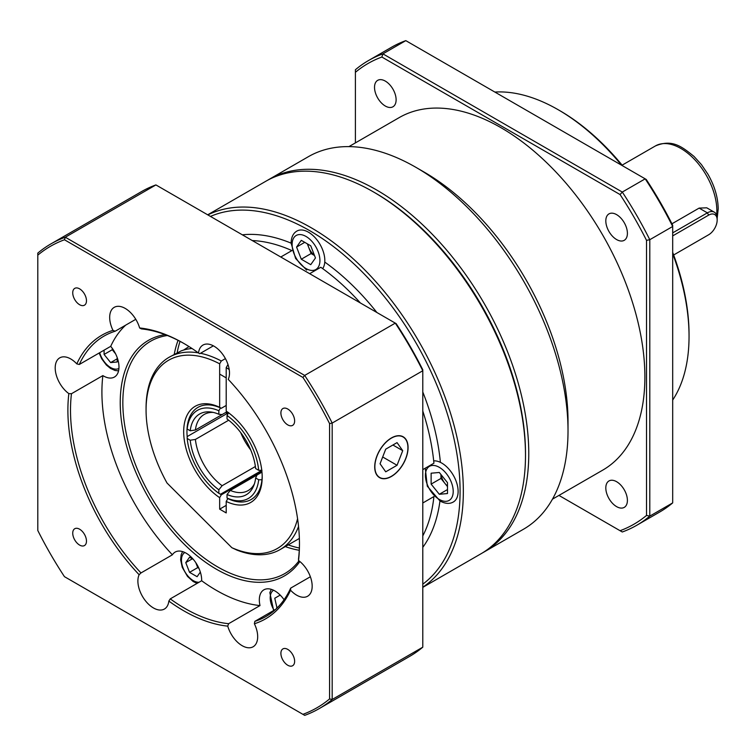 <?xml version="1.0" encoding="UTF-8"?>
<svg xmlns="http://www.w3.org/2000/svg" width="756" height="756" viewBox="0 0 756 756"><rect width="100%" height="100%" fill="white"/><g stroke="black" fill="none" stroke-linecap="round" stroke-linejoin="round"><path stroke-width="1.13" d="M616.612 214.638A15.262 8.817 -120 0 0 608.977 213.882A15.262 8.817 -120 0 0 606.633 226.11A15.262 8.817 -120 0 0 616.612 239.567A15.262 8.817 -120 0 0 624.239 240.323A15.262 8.817 -120 0 0 626.582 228.085A15.262 8.817 -120 0 0 616.612 214.638M385.314 81.1A15.262 8.817 -120 0 0 377.688 80.344A15.262 8.817 -120 0 0 375.345 92.582A15.262 8.817 -120 0 0 385.314 106.029A15.262 8.817 -120 0 0 392.95 106.785A15.262 8.817 -120 0 0 395.293 94.557A15.262 8.817 -120 0 0 385.314 81.1M616.612 481.704A15.262 8.817 -120 0 0 608.977 480.948A15.262 8.817 -120 0 0 606.633 493.186A15.262 8.817 -120 0 0 616.612 506.633A15.262 8.817 -120 0 0 624.239 507.389A15.262 8.817 -120 0 0 626.582 495.161A15.262 8.817 -120 0 0 616.612 481.704M525.496 454.384A212.786 122.85 -120 0 0 375.033 192.837L375.033 192.837A212.786 122.85 60 0 1 525.496 453.439L525.496 455.329A215.101 124.192 -120 0 0 373.398 191.892L373.398 191.892A215.101 124.192 -120 0 0 265.847 181.242L207.692 214.817M267.492 180.315A215.101 124.192 60 0 1 269.117 179.352A215.101 124.192 60 0 1 376.668 190.002A215.101 124.192 60 0 1 517.189 379.55A215.101 124.192 60 0 1 484.218 551.908A215.101 124.192 60 0 1 482.574 552.834M621.545 165.195A185.031 106.832 -120 0 0 558.212 109.743L559.837 110.688A182.716 105.49 60 0 1 559.846 110.688A182.716 105.49 60 0 1 622.755 165.895M672.689 252.381A182.716 105.49 60 0 1 689.047 334.473L689.047 336.363A185.031 106.832 -120 0 0 672.689 253.78M672.689 400.056A185.031 106.832 -120 0 0 689.047 336.363M559.846 110.688L558.212 109.743A185.031 106.832 -120 0 0 558.202 109.743A185.031 106.832 -120 0 0 494.868 92.062M269.117 179.352L308.372 156.69A215.101 124.192 60 0 1 415.923 167.341L424.097 172.066A203.534 117.511 60 0 1 568.021 421.338L568.021 430.778A215.101 124.192 60 0 1 523.464 529.247L484.218 551.908M348.941 146.617L399.196 117.605A203.534 117.511 60 0 1 500.963 127.679A203.534 117.511 60 0 1 633.925 307.04A203.534 117.511 60 0 1 602.73 470.137L552.475 499.149M424.097 172.066L415.923 167.341A215.101 124.192 60 0 1 568.021 430.778M636.75 525.278L659.638 512.058A268.295 154.904 -120 0 0 672.689 502.891L649.791 516.112A268.295 154.904 60 0 1 636.75 525.278A268.295 154.904 60 0 1 622.292 531.988L620.071 530.712A265.98 153.562 -120 0 0 646.522 515.441L646.522 240.37A265.98 153.562 -120 0 0 620.071 194.557L381.856 57.031A265.98 153.562 -120 0 0 355.405 72.302L355.405 142.884M646.522 240.37L649.791 239.699L672.689 226.479A268.295 154.904 -120 0 0 645.189 178.841L622.292 192.062A268.295 154.904 60 0 1 649.791 239.699L649.791 516.112L646.522 515.441M381.856 57.031L382.905 53.856L405.802 40.635A268.295 154.904 -120 0 0 391.353 47.354L368.455 60.574A268.295 154.904 60 0 1 382.905 53.856L622.292 192.062L620.071 194.557M355.405 72.302L355.405 69.741A268.295 154.904 60 0 1 368.455 60.574M558.939 495.416L620.071 530.712M405.802 40.635L646.238 179.456A265.98 153.562 60 0 1 672.689 225.26L672.689 502.891M250.708 449.924A43.942 25.373 60 0 1 240.691 432.574M228.681 420.223L195.398 439.434A43.942 25.373 -120 0 0 222.113 485.711L255.396 466.499M200.501 353.269A111.019 64.099 60 0 1 221.3 360.99L219.665 363.825L219.665 407.333L221.3 408.287A53.194 30.712 -120 0 0 197.968 407.371A53.194 30.712 60 0 1 220.478 407.909L218.843 410.754A50.888 29.38 -120 0 0 187.186 429.03L187.176 427.131A53.194 30.712 60 0 1 197.968 407.371A53.194 30.712 -120 0 0 187.176 436.581L187.186 438.471A50.888 29.38 -120 0 0 218.843 493.309L220.478 494.263A53.194 30.712 -120 0 0 221.3 494.83L219.665 497.665L219.665 509.157L226.205 512.927L226.205 501.445L227.839 498.601A53.194 30.712 -120 0 0 251.172 499.518A53.194 30.712 60 0 1 228.662 498.979L227.027 498.024L227.027 494.518L230.296 490.427A43.942 25.373 -120 0 0 248.176 490.559A43.942 25.373 -120 0 0 254.422 483.812M222.113 485.711L218.843 489.793L218.843 493.309M218.843 489.793A46.617 26.914 60 0 1 190.228 440.228L195.398 439.434M187.186 438.471L190.228 440.228M261.368 472.491L261.368 470.657L220.478 494.263M187.176 436.581L228.066 412.974L226.479 412.058M226.422 412.086A55.509 32.045 -120 0 0 226.602 413.815A55.509 32.045 -120 0 1 226.422 412.086M259.903 471.498A55.509 32.045 -120 0 0 261.321 472.519A55.509 32.045 -120 0 1 259.903 471.498M213.201 412.407A43.942 25.373 -120 0 0 204.233 414.439A43.942 25.373 -120 0 0 195.398 429.994L227.074 411.708L222.113 414.571L218.843 414.26A46.617 26.914 60 0 0 211.17 412.039A46.617 26.914 60 0 0 190.228 430.788L187.186 429.03M218.843 410.754L218.843 414.26M195.398 429.994L190.228 430.788M230.296 490.427L261.963 472.141M257.012 475.004L255.641 477.99A46.617 26.914 60 0 1 253.723 485.749A46.617 26.914 60 0 1 227.027 494.518M227.027 498.024A50.888 29.38 -120 0 0 258.684 479.748L261.963 479.758A53.194 30.712 60 0 1 251.172 499.518A53.194 30.712 -120 0 0 262.181 476.091M255.641 477.99L258.684 479.748M261.963 470.308L258.684 470.308A50.888 29.38 -120 0 0 227.027 415.469L228.662 412.625M258.684 470.308L255.641 468.55A46.617 26.914 60 0 0 227.027 418.985L227.027 415.469M671.942 223.795L699.13 208.098L706.756 207.815L714.297 212.171A13.882 8.014 -60 0 1 717.17 218.522L717.17 220.034A12.03 6.946 120 0 0 708.665 215.12L672.689 235.891M280.778 257.012L291.901 250.586A181.563 104.829 -120 0 0 252.277 240.559M422.793 535.891A181.563 104.829 -120 0 0 433.916 496.56L422.793 502.986M422.793 469.627L433.916 463.201A181.563 104.829 -120 0 0 422.793 411.037M422.793 584.171A212.786 122.85 -120 0 0 446.654 411.718A212.786 122.85 -120 0 0 309.61 230.608A212.786 122.85 -120 0 0 210.461 216.414M207.843 214.902A215.101 124.192 60 0 1 311.245 227.773A215.101 124.192 60 0 1 450.642 413.617A215.101 124.192 60 0 1 422.793 587.204M180.051 341.372A134.152 77.452 -120 0 0 177.197 352.617M375.033 192.837L373.398 191.892L375.033 192.837M422.793 587.374L480.948 553.798A215.101 124.192 -120 0 0 525.496 455.329M360.404 302.986A181.563 104.829 -120 0 0 320.79 267.265L309.667 273.691M288.225 544.887A134.152 77.452 -120 0 0 299.367 548.034M174.258 354.299A134.152 77.452 60 0 1 178.066 340.342M391.391 476.478A23.587 13.617 120 0 0 406.804 455.688A23.587 13.617 120 0 0 403.184 436.788A23.587 13.617 120 0 0 391.391 437.96A23.587 13.617 120 0 0 375.978 458.75A23.587 13.617 120 0 0 379.588 477.65A23.587 13.617 120 0 0 391.391 476.478M287.762 409.024A9.715 5.604 -120 0 0 282.905 408.542A9.715 5.604 -120 0 0 281.421 416.329A9.715 5.604 -120 0 0 287.762 424.891A9.715 5.604 -120 0 0 292.619 425.373A9.715 5.604 -120 0 0 294.112 417.586A9.715 5.604 -120 0 0 287.762 409.024M287.762 649.395A9.715 5.604 -120 0 0 282.905 648.913A9.715 5.604 -120 0 0 281.421 656.69A9.715 5.604 -120 0 0 287.762 665.252A9.715 5.604 -120 0 0 292.619 665.734A9.715 5.604 -120 0 0 294.112 657.947A9.715 5.604 -120 0 0 287.762 649.395M79.607 529.209A9.715 5.604 -120 0 0 74.749 528.727A9.715 5.604 -120 0 0 73.256 536.514A9.715 5.604 -120 0 0 79.607 545.076A9.715 5.604 -120 0 0 84.464 545.558A9.715 5.604 -120 0 0 85.948 537.771A9.715 5.604 -120 0 0 79.607 529.209M79.607 288.849A9.715 5.604 -120 0 0 74.749 288.367A9.715 5.604 -120 0 0 73.256 296.144A9.715 5.604 -120 0 0 79.607 304.706A9.715 5.604 -120 0 0 84.464 305.188A9.715 5.604 -120 0 0 85.948 297.401A9.715 5.604 -120 0 0 79.607 288.849M275.694 609.327L254.848 621.356A161.907 93.479 -120 0 0 265.942 616.509A161.907 93.479 -120 0 0 290.682 588.121L290.559 590.209A21.971 12.682 -120 0 0 296.635 595.152A21.971 12.682 -120 0 0 307.616 596.238A21.971 12.682 -120 0 0 311.321 579.843A21.971 12.682 -120 0 0 298.516 560.489L298.525 558.864A161.907 93.479 -120 0 0 299.47 543.139M290.682 588.121L310.366 576.752M228.614 623.7L260.017 605.575A161.907 93.479 60 0 1 201.654 580.75L170.251 598.875A161.907 93.479 -120 0 0 184.993 608.486A161.907 93.479 -120 0 0 228.614 623.7L227.745 626.138A21.971 12.682 -120 0 0 242.147 645.681A21.971 12.682 -120 0 0 253.137 646.767A21.971 12.682 -120 0 0 254.385 623.757L254.848 621.356M260.017 605.575A21.971 12.682 60 0 1 263.872 589.831A21.971 12.682 60 0 1 274.863 590.918A21.971 12.682 60 0 1 284.067 599.725M135.787 319.306L115.139 331.232A161.907 93.479 -120 0 0 104.044 336.08A161.907 93.479 -120 0 0 79.304 364.468L110.707 346.342A21.971 12.682 60 0 1 114.43 377.036A21.971 12.682 60 0 1 103.44 375.949A21.971 12.682 60 0 1 102.863 375.6L71.461 393.725A161.907 93.479 -120 0 0 140.994 572.935L139.123 574.73A21.971 12.682 -120 0 0 153.421 607.937A21.971 12.682 -120 0 0 164.402 609.034A21.971 12.682 -120 0 0 168.843 601.077L170.251 598.875M140.994 572.935L172.396 554.8A21.971 12.682 60 0 1 175.137 552.088A21.971 12.682 60 0 1 186.127 553.175A21.971 12.682 60 0 1 201.654 580.75M79.304 364.468L76.81 363.891A21.971 12.682 -120 0 0 70.733 358.949A21.971 12.682 -120 0 0 59.743 357.862A21.971 12.682 -120 0 0 56.048 374.258A21.971 12.682 -120 0 0 68.843 393.611L71.461 393.725M184.341 343.725A161.907 93.479 -120 0 0 141.372 328.888L139.624 327.962A21.971 12.682 -120 0 0 125.212 308.42A21.971 12.682 -120 0 0 114.232 307.333A21.971 12.682 -120 0 0 112.975 330.344L115.139 331.232M213.372 345.832L199.735 353.714L198.526 353.014A21.971 12.682 -120 0 1 202.967 345.067A21.971 12.682 -120 0 1 213.948 346.154A21.971 12.682 -120 0 1 228.246 379.37A163.75 94.547 60 0 1 299.47 543.904A163.75 94.547 60 0 1 298.516 560.489M299.849 561.519A135.995 78.52 60 0 1 216.396 569.211A135.995 78.52 60 0 1 124.012 435.654A135.995 78.52 60 0 1 165.091 334.625M167.388 335.503A134.152 77.452 -120 0 0 150.624 341.23A134.152 77.452 -120 0 0 130.06 448.733A134.152 77.452 -120 0 0 217.7 566.943A134.152 77.452 -120 0 0 284.776 573.587A134.152 77.452 -120 0 0 298.97 560.82M227.745 626.138A163.75 94.547 60 0 1 183.68 610.753A163.75 94.547 60 0 1 168.843 601.077M329.569 698.941L329.569 423.606A266.443 153.837 -120 0 0 302.91 377.433L64.458 239.765A266.443 153.837 -120 0 0 37.8 255.15L37.8 530.495A266.443 153.837 -120 0 0 64.458 576.667L302.91 714.335A266.443 153.837 -120 0 0 329.569 698.941L332.186 699.48A268.295 154.904 60 0 1 319.136 708.646A268.295 154.904 60 0 1 304.687 715.365L302.91 714.335M290.559 590.209A163.75 94.547 60 0 1 254.385 623.757M139.123 574.73A163.75 94.547 60 0 1 68.843 393.611M76.81 363.891A163.75 94.547 60 0 1 112.975 330.344M139.624 327.962A163.75 94.547 60 0 1 183.689 343.347A163.75 94.547 60 0 1 198.526 353.014M172.396 554.8A161.907 93.479 60 0 1 102.863 375.6M110.707 346.342A161.907 93.479 60 0 1 125.694 325.137M37.8 255.15L37.8 253.109A268.295 154.904 60 0 1 50.841 243.942A268.295 154.904 60 0 1 65.299 237.223L304.687 375.43A268.295 154.904 60 0 1 332.186 423.067L332.186 699.48L422.793 647.174L422.793 370.752L332.186 423.067L329.569 423.606M302.91 377.433L304.687 375.43L395.284 323.124L396.135 323.606A266.443 153.837 60 0 1 422.793 369.788L422.793 370.752A268.295 154.904 -120 0 0 395.284 323.124L155.906 184.918L65.299 237.223L64.458 239.765M155.906 184.918A268.295 154.904 -120 0 0 141.448 191.637L50.841 243.942M319.136 708.646L409.743 656.34A268.295 154.904 -120 0 0 422.793 647.174M299.263 550.264A134.152 77.452 60 0 1 285.277 546.588M447.486 486.013A11.567 6.681 60 0 1 445.029 483.528A11.567 6.681 60 0 1 441.06 474.655M447.486 486.58L440.946 478.444L440.946 474.503M431.128 473.199L439.302 472.472L447.486 482.649L447.486 493.545L439.302 494.282L431.128 484.105L431.128 473.199M447.486 489.557L439.302 494.282M440.946 478.444L431.128 484.105M221.3 360.99L225.411 358.609M221.3 408.287L226.205 405.452M298.544 526.488A111.019 64.099 60 0 1 280.079 549.593A111.019 64.099 60 0 1 236.789 550.037L231.865 547.703A108.703 62.757 -120 0 0 297.571 518.692M229.21 369.552A108.703 62.757 -120 0 0 226.205 367.596L226.205 411.113A55.509 32.045 60 0 1 262.19 477.045A55.509 32.045 60 0 1 226.205 501.445M226.205 367.596L227.839 364.761M219.665 497.665A55.509 32.045 60 0 1 183.68 431.723A55.509 32.045 60 0 1 219.665 407.333M219.665 363.825A108.703 62.757 -120 0 0 146.069 410.007A108.703 62.757 -120 0 0 167.019 483.018L231.865 547.703M191.996 348.488A111.019 64.099 -120 0 0 181.1 350.916L169.06 357.295A111.019 64.099 60 0 1 198.308 352.854M183.557 350.094L189.028 346.569M146.069 410.007L146.069 408.117A111.019 64.099 60 0 1 169.06 357.295M261.236 472.566L260.546 472.16A53.194 30.712 60 0 1 259.733 471.602M226.431 413.919A53.194 30.712 60 0 1 226.299 412.152M260.546 472.16L221.3 494.83M226.205 505.377L219.665 509.157M277.017 608.06L274.759 598.232L280.098 595.152L281.128 596.059M278.057 607.011L276.715 607.786M280.098 595.152L274.759 598.232M198.913 568.304L197.722 567.614L195.804 562.672A9.252 5.339 -120 0 0 195.832 562.747A9.252 5.339 -120 0 0 198.28 566.962M200.34 572.084L197.099 576.696L189.548 572.339L185.768 562.606L189.548 557.229L193.385 559.44M192.307 558.826L185.768 562.606M197.722 567.614L189.548 572.339M113.117 349.555A9.252 5.339 -120 0 0 113.145 349.641A9.252 5.339 -120 0 0 115.545 353.78L112.275 349.716L112.275 348.346M117.18 357.56L117.18 361.992L110.641 362.578L104.092 354.432L104.092 350.151M117.18 358.798L110.641 362.578M112.275 349.716L104.092 354.432M399.65 435.919A23.37 13.495 120 0 0 377.074 455.944A23.37 13.495 120 0 0 383.122 478.52A23.37 13.495 120 0 0 391.391 476.308A23.37 13.495 120 0 0 407.919 447.675A23.37 13.495 120 0 0 399.65 435.919M397.051 442.619L385.721 449.159L380.06 463.759L385.721 471.82L397.051 465.28L402.721 450.68L397.051 442.619M392.903 445.01L402.721 450.68M382.687 456.983L397.051 465.28M672.689 232.876L707.361 212.852A13.882 8.014 -60 0 1 714.297 212.171M673.653 254.98L707.361 235.513A13.882 8.014 -60 0 1 707.361 235.513L708.665 234.757A12.03 6.946 120 0 0 717.17 220.034M314.449 255.348A11.567 6.681 60 0 1 308.75 247.477A11.567 6.681 60 0 1 307.815 244.103M314.515 255.528L311.103 253.562L307.333 243.829M301.294 259.223L296.569 247.061L301.294 240.342L310.735 245.794L315.46 257.966L310.735 264.676L301.294 259.223L311.103 253.562M304.753 242.336L296.569 247.061M716.631 215.139A50.888 29.38 -120 0 0 716.849 210.773A50.888 29.38 -120 0 0 694.632 159.573A50.888 29.38 -120 0 0 655.424 145.936C672.226 138.915 681.685 146.484 694.027 156.435L701.492 164.676L707.909 174.173C714.609 185.91 718.039 197.477 718.2 208.892L717.17 218.257M324.948 262.209A186.184 107.494 60 0 1 376.875 312.493M422.793 392.014A186.184 107.494 60 0 1 440.37 462.133M242.345 234.823A186.184 107.494 60 0 1 291.098 243.139M439.964 500.982A186.184 107.494 60 0 1 422.793 547.353M439.302 499.432A19.656 11.349 -120 0 0 453.213 491.4A19.656 11.349 -120 0 0 439.302 467.321A19.656 11.349 -120 0 0 425.401 475.354A19.656 11.349 -120 0 0 439.302 499.432M433.679 460.876A23.134 13.353 60 0 1 441.759 463.078A23.134 13.353 60 0 1 456.87 483.453A23.134 13.353 60 0 1 453.326 501.993C449.64 504.129 445.208 503.798 440.03 501.02L427.282 486.174L425.278 468.191M273.577 590.238A16.764 9.677 -120 0 0 270.601 594.547A16.764 9.677 -120 0 0 274.088 610.243M184.842 552.494A16.764 9.677 -120 0 0 183.888 569.797A16.764 9.677 -120 0 0 199.036 582.262M99.669 352.712A16.764 9.677 -120 0 0 100.368 354.772A16.764 9.677 -120 0 0 118.928 368.427M708.665 215.12L707.361 212.852L699.13 208.098M319.92 260.536A19.656 11.349 -120 0 0 306.019 236.458A19.656 11.349 -120 0 0 292.118 244.481A19.656 11.349 -120 0 0 306.019 268.56A19.656 11.349 -120 0 0 319.92 260.536M306.634 270.09L295.605 258.448L291.098 243.063C291.268 237.214 293.205 233.207 296.91 231.062A23.134 13.353 60 0 1 314.732 237.261A23.134 13.353 60 0 1 324.825 260.536A23.134 13.353 60 0 1 322.689 268.635M622.141 165.148L655.424 145.936M280.079 549.593L299.376 538.442M219.665 374.097L226.205 377.877M271.3 589.34L269.854 592.619L273.634 610.508M197.08 583.396L193.177 581.525L187.526 576.441L182.253 567.34L180.646 559.931L181.147 554.781L182.565 551.596M99.14 353.014L101.701 358.788L106.36 365.016L110.489 368.408L115.016 370.468L118.56 370.856M708.665 234.757L707.361 235.513"/></g></svg>
